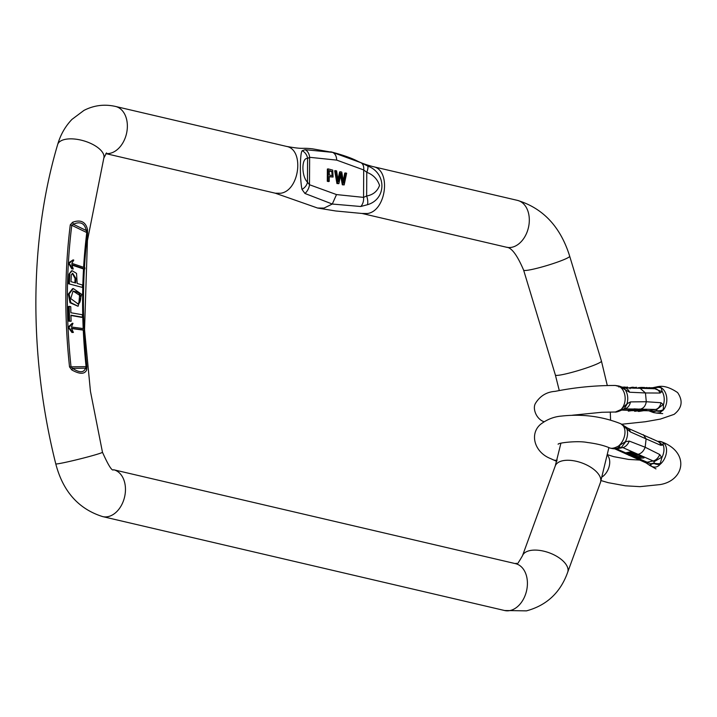 <?xml version="1.0" encoding="UTF-8"?>
<svg xmlns="http://www.w3.org/2000/svg" width="717" height="717" viewBox="0 0 717 717"><rect width="100%" height="100%" fill="white"/><g stroke="black" fill="none" stroke-linecap="round" stroke-linejoin="round"><path stroke-width="1.08" d="M338.863 183.669L336.936 183.552L334.696 170.771L335.448 170.61L337.689 183.4L338.863 183.669L341.023 173.397L343.076 184.654L344.187 184.914L346.634 173.227L345.477 172.958L343.622 183.068L341.758 172.089L340.369 171.757L338.263 181.813L336.623 170.888L335.448 170.61M337.958 179.573L339.616 171.919L340.369 171.757M343.326 180.639L344.725 173.111L345.477 172.958M344.187 184.914L342.323 184.807L340.611 175.468M328.458 181.571L327.302 181.302L327.373 169.06L328.126 168.898L328.063 181.15L329.211 181.419L328.458 181.571M329.211 181.419L329.237 176.436L333.073 177.045L329.237 176.767M73.295 288.566L72.542 288.718L68.366 294.095L70.033 302.762L78.081 306.284L81.702 294.328L73.295 288.566L69.119 293.943L70.786 302.61L78.081 306.284M70.965 315.48L81.711 317.362L82.464 317.201L82.41 314.754L70.893 312.746L70.75 306.634L69.208 306.365L68.456 306.517L68.814 321.171L71.108 321.279L70.956 315.193L82.464 317.201M68.59 283.771L82.392 287.418L82.473 285.007L77.167 283.457L76.531 273.392L72.193 270.721L69.056 274.154L68.59 283.771L82.392 287.418M72.193 270.721L71.44 270.874L69.056 274.154M71.942 265.057L83.997 269.144L84.821 268.974L84.893 267.728L71.808 263.336L73.779 260.101L73.098 259.877L69.146 263.408L72.596 268.794M71.825 268.902L73.251 268.974L71.825 268.902M73.098 259.877L68.429 262.987L71.843 268.947M71.628 328.556L83.746 330.17L84.57 329.999L84.507 328.727L71.413 327.006L72.982 323.331L72.3 323.242L68.841 327.633L72.731 332.365M71.951 332.482L73.385 332.419L71.951 332.482M72.3 323.242L68.061 327.212L71.978 332.527M86.891 366.71L86.748 369.739A3.209 2.608 -164.9 0 0 85.511 368.171L86.085 366.629L86.891 366.71A429.815 291.066 -101.7 0 1 84.086 330.098M84.454 267.584A429.815 291.066 -101.7 0 1 87.591 233.159A3.209 1.058 -173 0 0 86.784 232.559L71.781 225.317L73.304 224.251A3.209 1.362 -116.4 0 0 72.569 222.27L70.275 224.86A3.209 1.058 7.1 0 1 71.781 225.317A453.511 307.109 78.3 0 0 71.037 366.853L69.531 366.916L71.79 369.936C79.838 374.444 84.821 374.373 86.748 369.739M72.569 222.27C80.636 219.357 85.61 221.75 87.483 229.449A3.209 1.577 170.4 0 1 86.228 230.489L86.784 232.559A431.509 292.204 -101.7 0 0 83.62 267.307M87.591 233.159L87.483 229.449M301.991 189.396A9.626 7.367 -31.7 0 0 307.476 182.163L309.493 184.744L336.506 194.576L332.294 204.04L304.931 193.465L301.991 189.396C299.751 178.927 299.867 152.811 302.198 150.713L305.155 149.692L332.563 152.363L360.983 162.732L367.696 166.021C386.615 172.94 386.75 199.12 367.489 204.703L360.75 206.505L332.294 204.04L324.012 208.082L317.577 208.029L275.301 193.205M336.506 194.576L363.555 197.381L366.647 195.992A9.626 4.266 72.5 0 1 367.489 204.703M367.696 166.021A9.626 2.725 -62.6 0 1 366.772 172.304L366.647 195.992C373.082 194.845 377.384 191.322 379.553 185.416C377.384 179.08 373.127 174.706 366.772 172.304L363.698 169.947L336.685 160.106L309.636 157.31L307.593 158.484C301.418 157.31 301.364 176.427 307.476 182.163L307.593 158.484A9.626 8.909 64.6 0 0 302.198 150.713M305.155 149.692A9.626 7 91.2 0 1 309.636 157.31L309.493 184.744A9.626 6.363 114 0 1 304.931 193.465M360.983 162.732A9.626 6.363 114.1 0 1 363.698 169.947L363.555 197.381A9.626 7 91.3 0 1 360.75 206.505M83.271 330.089A431.509 292.204 -101.7 0 0 86.085 366.629L71.037 366.853L72.551 368.359A3.209 0.663 124.4 0 1 71.79 369.936M73.394 332.446L71.458 328.252M71.476 328.278L84.57 329.999L90.45 391.348L102.468 452.248C108.455 465.62 112.166 471.454 113.6 469.743L515.55 563.661C518.068 561.528 514.447 569.603 522.478 555.756L555.263 465.925L560.918 443.223M68.841 327.633L68.088 327.794M68.814 327.051L68.061 327.212M69.208 306.365L69.567 321.01L68.814 321.171M69.567 321.01L71.108 321.279M72.982 291.254C80.116 291.944 82.33 295.798 79.632 302.816L77.884 303.811L70.75 298.586L72.982 291.254L73.609 291.066M73.242 291.156L79.605 295.305L78.879 302.968L77.499 303.874M72.318 273.374L75.043 278.456L74.891 282.794M75.796 278.295L75.635 283.009L70.965 281.647L71.324 274.772L72.686 273.249L75.796 278.295L75.043 278.456M69.809 273.993L69.343 283.609M73.259 269.009L71.727 264.546M71.736 264.582L84.821 268.974M69.146 263.408L68.393 263.56M69.182 262.834L68.429 262.987M343.076 184.654L342.323 184.807M337.689 183.4L336.936 183.552M328.063 181.15L327.302 181.302M331.496 175.522L329.246 174.993L329.273 170.619L332.571 171.497L332.554 175.575L331.496 175.522M332.132 175.611L331.819 171.65L328.511 170.771M333.073 177.045L332.733 170.09L328.126 168.898M657.623 386.615L661.128 387.852L662.176 391.419L660.052 393.041L645.452 392.961L629.535 392.226L620.08 386.75L615.231 385.468L618.896 386.015A8.855 0.574 105.2 0 0 618.735 386.167A13.282 9.653 91.5 0 1 625.081 396.779A13.282 9.653 91.5 0 1 620.994 409.55L626.981 403.805L630.467 401.905L646.295 401.735L660.984 402.721L663.476 404.782L663.243 409.685L660.088 412.714L656.431 413.109M660.052 393.041A8.855 6.498 -88.3 0 0 654.684 388.668M623.673 387.718L624.22 387.852A8.855 6.372 91.4 0 1 629.535 392.226M628.307 411.155L634.339 409.909L637.332 409.999C637.951 410.438 636.024 410.662 631.525 410.671L628.307 411.155L628.209 410.124L634.24 408.878L637.673 409.075L637.78 410.106L637.225 408.968M639.958 410.061L634.67 411.325L642.136 410.285L638.955 411.441L646.564 410.232L639.43 411.253L642.423 410.124L635.889 411.164L639.958 410.061L639.851 409.022L637.709 409.398M643.346 410.151L643.239 409.111L639.896 409.47M646.564 410.232L646.465 409.201L643.283 409.577M572.489 415.206L601.814 412.284L615.455 411.997L620.994 409.55L621.289 410.285C617.964 411.746 615.778 412.329 614.729 412.024M651.126 410.949L648.455 410.778A8.855 6.372 -88.6 0 0 649.548 410.689L653.787 411.576L656.691 410.975L656.53 409.739L655.535 409.452A8.855 6.498 -88.3 0 0 660.984 402.721M644.44 410.572L649.548 410.689L655.535 409.452L623.79 408.86M653.528 388.766L654.487 388.614L654.469 388.014L653.232 387.924M663.243 409.685A8.855 7.645 -9.5 0 1 656.682 410.644L653.133 411.379A8.855 0.466 108.7 0 1 652.604 412.266L648.795 410.778M653.787 411.576A8.855 0.574 105.2 0 0 653.779 412.625L657.337 413.162M656.691 410.975A8.855 7.815 5.3 0 0 662.66 410.671A13.282 9.653 91.5 0 0 666.747 397.899A13.282 9.653 91.5 0 0 660.402 387.279A8.855 8.541 154.7 0 0 654.469 388.014M656.53 409.739L663.252 404.433M622.195 408.582A8.855 1.282 61.5 0 1 622.168 409.819L624.355 408.717M627.402 403.474L624.328 408.717M623.942 408.878L625.134 408.636A8.855 6.372 -88.6 0 0 630.467 401.905M618.888 387.063A8.855 0.574 105.2 0 0 618.959 386.257M618.896 386.015L620.071 386.373A8.855 0.466 108.7 0 1 620.08 386.75M661.128 387.852A8.855 8.47 -178.7 0 0 654.504 388.193L653.277 388.453M623.682 387.745L626.165 390.738M662.015 391.706L654.487 388.614M628.155 387.942L629.947 387.709L630.046 388.739M630.01 387.978L629.992 387.745C632.313 387.135 633.371 387.063 633.183 387.538M643.499 387.61L644.592 387.485L644.673 388.327M644.628 387.843L647.119 387.556L647.209 388.426M647.155 387.924L649.557 387.619L649.647 388.506M644.018 387.476L644.099 388.309M648.975 387.601L649.064 388.489M646.438 387.538L646.519 388.399M639.34 388.184C636.911 387.996 637.512 387.736 641.15 387.413L643.49 387.458L643.57 388.282M641.15 387.413L641.222 388.202M633.945 387.718L636.49 387.27L636.571 388.094M636.149 387.261L636.23 388.085M639.179 410.034L639.08 409.004M642.423 410.124L642.324 409.093M645.802 410.214L645.703 409.183M638.229 411.424L638.175 410.913M634.67 411.325L634.608 410.689M636.517 410.142L632.233 410.518L636.669 410.196M634.339 409.909L634.24 408.878M622.177 387.162L625.206 387.046L625.305 388.076M625.251 387.476L627.447 387.028L627.536 387.933M627.447 387.028L627.877 387.933M649.575 387.798L653.205 387.718L653.295 388.623M662.132 442.013L663.064 442.577L663.261 445.006L660.76 445.302L646.107 438.894L630.315 431.876L620.958 423.855A8.855 1.568 115.3 0 0 620.922 423.837A13.282 8.801 113.8 0 1 624.883 433.893A13.282 8.801 113.8 0 1 618.421 446.108L625.412 441.672L629.275 441.089L645.166 447.247L659.73 454.524L661.827 457.733L659.99 464.446C657.65 467.197 654.746 467.807 651.269 466.247L651.233 466.229A8.855 1.568 115.3 0 0 651.269 466.247M660.76 445.302A8.855 5.933 -65.9 0 0 658.081 441.529L627.626 428.103A8.855 5.808 113.5 0 1 630.315 431.876M625.762 453.807L631.794 452.561L634.778 453.915C635.396 455.358 633.461 455.268 628.979 453.637L626.524 454.148L625.762 453.807L625.878 452.83L631.901 451.576L634.886 452.929L635.217 454.399L634.886 452.929M637.395 455.035L636.615 454.695L632.107 456.612L639.573 456.469L635.656 458.172L636.391 458.495L643.991 457.939L636.857 458.154L640.774 456.523L633.326 456.595L637.395 455.035L637.503 454.049L636.732 453.709L635.226 454.345M633.837 454.937L632.224 455.627L632.107 456.612M640.774 456.523L640.89 455.537L639.967 455.134L636.517 455.376M643.991 457.939L644.099 456.962L643.337 456.621L639.905 456.917M636.983 456.657L635.764 457.186L635.656 458.172M618.565 447.847A8.855 0.457 75.3 0 0 618.592 447.856A8.855 0.457 75.3 0 0 618.421 446.108C614.55 448.188 611.637 448.788 609.692 447.91L609.889 448.008C604.09 445.481 596.544 443.635 587.259 442.47C577.812 440.516 557.951 442.828 558.113 444.244L558.113 444.244M644.556 461.972A8.855 5.808 -66.5 0 0 647.164 462.196L651.17 464.105L654.074 463.505L654.101 461.721L653.151 460.959A8.855 5.933 -65.9 0 0 659.73 454.524M615.742 448.457L625.86 452.965M638.139 458.369L647.164 462.196L653.151 460.959L622.822 447.587L619.228 447.668A8.855 1.613 74.9 0 0 619.318 447.659L619.389 447.632M648.679 462.985L646.196 462.949L614.146 448.564M660.724 463.37A8.855 6.525 -0.1 0 1 654.11 463.057L650.561 463.791A8.855 0.654 119.9 0 0 649.987 465.584L651.233 466.229A8.855 1.568 115.3 0 1 651.17 464.105M614.514 448.708A8.855 5.933 -65.9 0 0 616.826 448.824L622.822 447.587A8.855 5.808 -66.5 0 0 629.275 441.089M654.074 463.505A8.855 6.811 10.5 0 0 659.99 464.446A13.282 8.801 113.8 0 0 666.46 452.23A13.282 8.801 113.8 0 0 662.499 442.174A8.855 8.837 137.8 0 0 657.794 441.403M654.101 461.721L661.674 457.267M619.775 445.311A8.855 1.613 74.9 0 1 619.318 447.659L618.592 447.856C616.244 447.784 616.656 449.891 609.844 447.991M625.905 441.484L621.433 447.318M663.064 442.577A8.855 8.801 -132.2 0 0 657.892 441.448M626.264 427.323L627.258 429.358M663.037 445.14L658.054 441.52M651.036 438.302L651.619 438.58M636.615 454.695L636.732 453.709M639.86 456.12L639.967 455.134M643.23 457.607L643.337 456.621M633.962 454.013L631.166 454.148L629.687 453.494L631.847 453.045L634.115 454.237M633.084 453.592L631.283 453.162L631.166 454.148M631.794 452.561L631.901 451.576M626.622 427.529L627.267 427.924M653.008 439.225L655.248 440.256M83.199 328.556A431.509 292.204 -101.7 0 1 83.531 268.947M84.023 328.664A429.815 291.066 -101.7 0 1 84.373 269.072M84.543 329.435L87.429 240.58L103.813 158.143A24.064 10.952 16.4 0 0 91.615 143.848A24.064 10.952 16.4 0 0 65.175 139.376A24.064 10.952 16.4 0 0 57.647 144.574C29.2 240.491 28.671 355.99 55.774 463.881A24.064 1.058 -14 0 0 63.481 462.761A24.064 1.058 -14 0 0 88.729 456.666A24.064 1.058 -14 0 0 102.468 452.248M70.275 224.86A455.205 308.256 78.3 0 0 69.531 366.916M105.874 153.617L275.31 193.205L280.661 193.249C299.697 190.758 304.68 149.118 286.253 146.367C305.092 149.728 300.414 147.442 312.513 148.831L332.563 152.363C335.171 153.599 336.542 156.181 336.685 160.106M373.001 166.64C391.428 169.382 386.445 211.031 367.409 213.523L362.058 213.46M57.647 144.574C60.479 134.796 65.247 126.398 71.951 119.398L83.97 110.4C93.99 105.274 104.503 103.956 115.509 106.448A24.064 16.894 103.2 0 1 127.133 130.01A24.064 16.894 103.2 0 1 109.907 153.348A24.064 16.894 103.2 0 1 105.928 153.546M330.725 151.798C342.197 154.791 350.954 157.821 356.976 160.868C361.072 162.965 366.414 164.883 373.01 166.622L517.45 200.375A24.064 16.894 103.2 0 1 529.083 223.928A24.064 16.894 103.2 0 1 511.857 247.275A24.064 16.894 103.2 0 1 506.507 247.231C511.499 247.455 517.208 255.091 523.625 270.139L555.388 375.054A24.064 2.339 163.2 0 0 563.248 374.462A24.064 2.339 163.2 0 0 588.245 367.346A24.064 2.339 163.2 0 0 601.446 361.108L607.29 385.486M55.774 463.881C62.971 491.459 78.601 509.025 102.656 516.598L504.607 610.517L526.457 610.866C546.73 605.39 560.47 592.52 567.685 572.247L600.47 482.424A24.064 11.938 -160 0 0 581.953 462.958A24.064 11.938 -160 0 0 555.263 465.925M567.685 572.247A24.064 11.938 -160 0 0 549.177 552.789A24.064 11.938 -160 0 0 522.478 555.756M504.607 610.517A24.064 16.894 -76.8 0 0 509.957 610.561A24.064 16.894 -76.8 0 0 527.183 587.223A24.064 16.894 -76.8 0 0 515.55 563.661M102.656 516.598A24.064 16.894 -76.8 0 0 108.007 516.643A24.064 16.894 -76.8 0 0 125.233 493.305A24.064 16.894 -76.8 0 0 113.6 469.743L113.6 469.743M517.45 200.375C543.101 208.217 560.515 226.823 569.683 256.193A24.064 2.339 163.2 0 1 556.482 262.44A24.064 2.339 163.2 0 1 531.485 269.556A24.064 2.339 163.2 0 1 523.625 270.139M73.304 224.251L86.228 230.489C84.678 223.193 80.376 221.114 73.304 224.251M85.511 368.171L72.551 368.359C79.587 372.912 83.907 372.849 85.511 368.171M70.535 329.273L69.782 329.426M78.879 302.968L79.632 302.816M70.033 302.762L70.786 302.61M70.687 265.335L69.934 265.496M332.571 171.497L331.819 171.65M639.958 388.157L645.452 392.961L646.295 401.735C645.569 405.714 643.749 408.116 640.828 408.941M621.917 409.954L628.217 410.178M626.981 403.805C628.316 398.993 627.886 394.538 625.681 390.442M662.176 391.419C664.372 395.506 664.811 399.961 663.476 404.782M643.364 434.717L646.107 438.894L645.166 447.247C643.669 451.047 641.446 453.359 638.48 454.175M627.796 453.888L632.188 455.913M634.42 456.846L635.746 457.383M625.412 441.672C627.662 437.065 628.137 432.826 626.846 428.945M663.261 445.006C664.551 448.878 664.076 453.126 661.827 457.733M602.405 476.76A13.282 8.801 -66.2 0 0 609.62 463.98A13.282 8.801 -66.2 0 0 607.658 455.528M552.852 459.66A13.282 8.801 -66.2 0 0 553.112 459.785A13.282 8.801 -66.2 0 0 557.19 460.108M628.845 455.358L631.507 455.609M506.507 247.231L362.058 213.478L335.699 210.977L317.577 208.029M115.509 106.448L286.253 146.349M600.47 482.424L608.903 447.587M610.552 420.081L610.31 412.015M559.269 390.514L555.388 375.054M569.683 256.193L601.446 361.108M103.813 158.143L106.51 152.909M624.22 387.852L654.164 388.713M544.239 421.793C536.388 419.4 532.211 408.457 535.518 403.277C540.116 395.901 546.677 391.921 555.218 391.348C574.926 387.404 594.958 385.441 615.294 385.468M621.738 424.249L645.3 421.748L660.402 419.087L674.097 414.363C682.055 408.081 683.229 400.821 677.61 392.584C670.117 387.512 663.601 385.513 658.072 386.615M657.256 413.171L662.714 413.619M648.455 410.778L643.767 410.68M628.226 410.312L621.684 410.079M652.604 412.266L653.779 412.625M621.289 410.285L622.168 409.828M652.802 387.709L658.036 386.615M623.682 387.718L620.071 386.373M633.9 387.27L633.998 388.3M556.795 461.407L550.584 458.602C534.443 452.31 529.28 433.928 540.537 424.347C546.963 419.445 553.927 416.685 561.429 416.084C582.213 413.79 601.93 416.326 620.581 423.675M601.124 480.596L608.15 482.666L625.385 485.803L640.012 486.655L660.124 484.584C684.251 480.632 690.086 452.902 662.329 442.093M651.583 466.391L655.974 468.909M640.156 460.09L628.549 459.418L613.671 456.639L607.792 454.775M646.178 462.976L649.987 465.584M657.722 441.376L662.356 442.102M620.958 423.855L627.626 428.103"/></g></svg>
